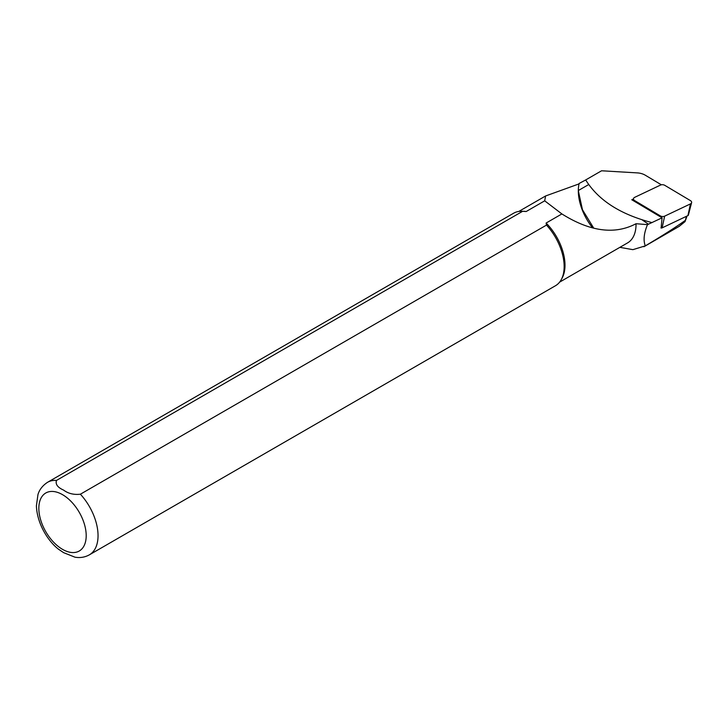 <?xml version="1.0" encoding="UTF-8"?>
<svg xmlns="http://www.w3.org/2000/svg" width="728" height="728" viewBox="0 0 728 728"><rect width="100%" height="100%" fill="white"/><g stroke="black" fill="none" stroke-linecap="round" stroke-linejoin="round"><path stroke-width="1.09" d="M619.892 247.338L632.887 249.659L645.299 245.864C643.17 240.395 643.898 233.324 647.483 224.652L662.07 217.818L661.106 227.991M645.299 245.864C662.671 235.581 676.094 227.027 685.576 220.193L687.005 216.043M686.413 216.325L685.075 221.594L679.206 226.363L643.907 246.746M648.448 224.224L642.078 219.829M661.37 184.803L645.272 175.202A12.403 7.872 5.5 0 0 637.328 172.891L601.574 170.78L585.694 179.943C598.298 200.236 620.402 214.451 652.006 222.595M662.07 217.818L631.786 199.763L633.496 198.953A3.349 2.129 -174.5 0 1 634.698 197.334L660.496 185.085A3.349 2.129 5.5 0 1 664.791 185.34L690.462 200.637A3.349 2.129 5.5 0 1 691.6 202.675A3.349 2.129 5.5 0 1 690.444 203.904L664.637 216.152A3.349 2.129 -174.5 0 1 660.341 215.898L660.351 216.798M58.468 549.176L63.6 552.652L74.975 557.184C80.144 558.067 84.939 557.284 89.371 554.836L555.482 285.731A41.86 24.17 -120 0 0 561.215 279.716A41.86 24.17 -120 0 0 546.491 225.098L80.389 494.203C73.856 494.94 68.277 493.584 63.655 490.135C57.621 487.451 55.228 484.202 56.502 480.416L522.613 211.302A41.86 24.17 -120 0 0 521.694 211.266A41.86 24.17 -120 0 0 513.622 213.222L47.511 482.327C40.031 487.241 38.447 493.093 37.965 494.53L36.4 505.851C37.11 524.178 48.494 541.787 58.959 549.567M561.215 279.716L562.134 278.05A40.814 23.569 -120 0 0 546.109 223.041L546.491 225.098M522.613 211.302L526.171 211.529A40.814 23.569 -120 0 0 523.605 211.302L521.694 211.266M526.171 211.529L544.699 200.828L545.6 195.969L579.042 183.893A40.814 23.569 -120 0 0 578.323 190.882A40.814 23.569 -120 0 0 592.556 227.828M559.614 282.136L627.591 242.888A40.814 23.569 -120 0 0 636.045 223.714C614.841 234.907 590.117 231.641 561.88 213.932L546.109 223.041M578.323 190.709L582.473 209.755L593.73 228.146M647.483 224.652L636.045 223.714M561.88 213.932L544.699 200.828M585.685 179.953L579.042 183.529M660.341 215.898L634.68 200.6A3.349 2.129 -174.5 0 1 633.496 198.99L633.615 200.855M660.951 227.964A1.31 0.828 5.5 0 0 662.107 227.864L687.915 215.615A1.31 0.828 -174.5 0 0 688.36 215.133L691.6 202.675M89.371 554.836A41.86 24.17 -120 0 0 80.389 494.203M62.526 549.349A33.488 19.338 -120 0 0 83.028 520.165A33.488 19.338 -120 0 0 42.015 496.487A33.488 19.338 -120 0 0 62.526 549.349M56.502 480.416A41.86 24.17 -120 0 0 47.511 482.327M588.679 184.566L578.332 190.536M664.637 216.152L662.107 227.864M690.444 203.904L687.915 215.615M634.68 200.6L634.689 201.492M545.6 195.969L518.8 211.448"/></g></svg>
